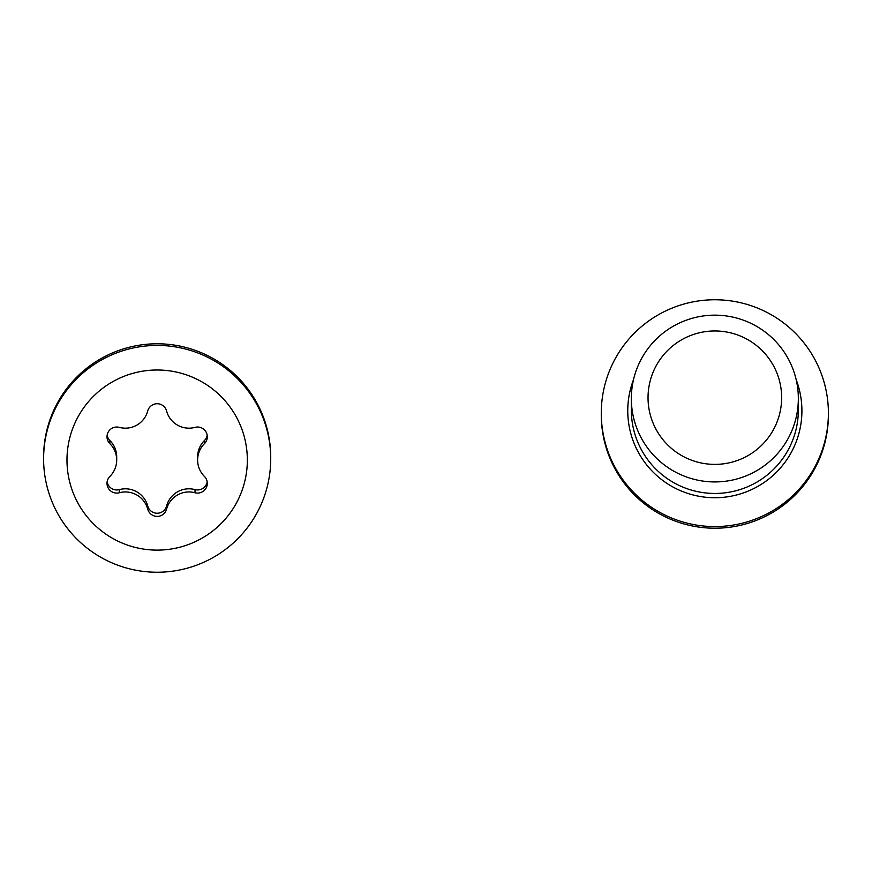 <?xml version="1.0" encoding="UTF-8"?>
<svg xmlns="http://www.w3.org/2000/svg" width="872" height="872" viewBox="0 0 872 872"><rect width="100%" height="100%" fill="white"/><g stroke="black" fill="none" stroke-linecap="round" stroke-linejoin="round"><path stroke-width="1.31" d="M781.639 397.676A66.795 66.708 -0 0 0 714.844 330.968A66.795 66.708 -0 0 0 648.038 397.676A66.795 66.708 -0 0 0 714.844 464.384A66.795 66.708 -0 0 0 781.639 397.676M631.339 398.548A83.494 83.385 -0 0 0 714.844 481.933A83.494 83.385 -0 0 0 798.338 398.548L798.338 410.069A83.494 83.385 180 0 1 714.844 493.454A83.494 83.385 180 0 1 631.339 410.069L631.339 398.548A83.494 83.385 -0 0 1 714.844 315.163A83.494 83.385 -0 0 1 798.338 398.548M601.277 413.165A113.556 113.404 -0 0 0 714.844 526.568A113.556 113.404 -0 0 0 828.4 413.165A113.556 113.404 -0 0 0 714.844 299.761A113.556 113.404 -0 0 0 601.277 413.165L601.277 414.81A113.556 113.404 180 0 0 714.844 528.214A113.556 113.404 180 0 0 828.4 414.81L828.4 413.165M43.6 458.836L43.6 457.19A113.556 113.404 0 0 1 157.156 343.786A113.556 113.404 0 0 1 270.723 457.19L270.723 458.836A113.556 113.404 180 0 0 157.156 345.432A113.556 113.404 180 0 0 43.6 458.836A113.556 113.404 180 0 0 157.156 572.239A113.556 113.404 180 0 0 270.723 458.836M66.981 460.056A90.176 90.056 180 0 0 157.156 550.112A90.176 90.056 180 0 0 247.343 460.056A90.176 90.056 180 0 0 157.156 370A90.176 90.056 180 0 0 66.981 460.056M147.728 410.974A9.755 9.745 0 0 1 166.585 410.974A23.141 23.119 180 0 0 195.012 427.367A9.755 9.745 0 0 1 204.44 443.674A23.141 23.119 180 0 0 204.44 476.45A9.755 9.745 0 0 1 195.012 492.756A23.141 23.119 180 0 0 166.585 509.15A9.755 9.745 0 0 1 147.728 509.15A23.141 23.119 180 0 0 119.301 492.756A9.755 9.745 0 0 1 109.872 476.45A23.141 23.119 180 0 0 109.872 443.674A9.755 9.745 0 0 1 119.301 427.367A23.141 23.119 180 0 0 147.728 410.974M107.125 435.193A9.755 9.745 180 0 0 109.872 440.524A23.141 23.119 0 0 1 116.706 456.917L116.706 460.056M107.125 481.78A9.755 9.745 180 0 0 119.301 489.617A23.141 23.119 0 0 1 147.728 506A9.755 9.745 180 0 0 166.585 506A23.141 23.119 0 0 1 195.012 489.617A9.755 9.745 180 0 0 207.187 481.78M197.617 460.056L197.617 456.917A23.141 23.119 0 0 1 204.44 440.524A9.755 9.745 180 0 0 207.187 435.193M633.497 379.723A87.08 86.96 -0 0 0 714.844 497.727A87.08 86.96 -0 0 0 796.18 379.723M109.872 440.524L109.872 443.674M119.301 492.756L119.301 489.617M147.728 509.15L147.728 506M166.585 509.15L166.585 506M195.012 492.756L195.012 489.617M204.44 443.674L204.44 440.524"/></g></svg>
